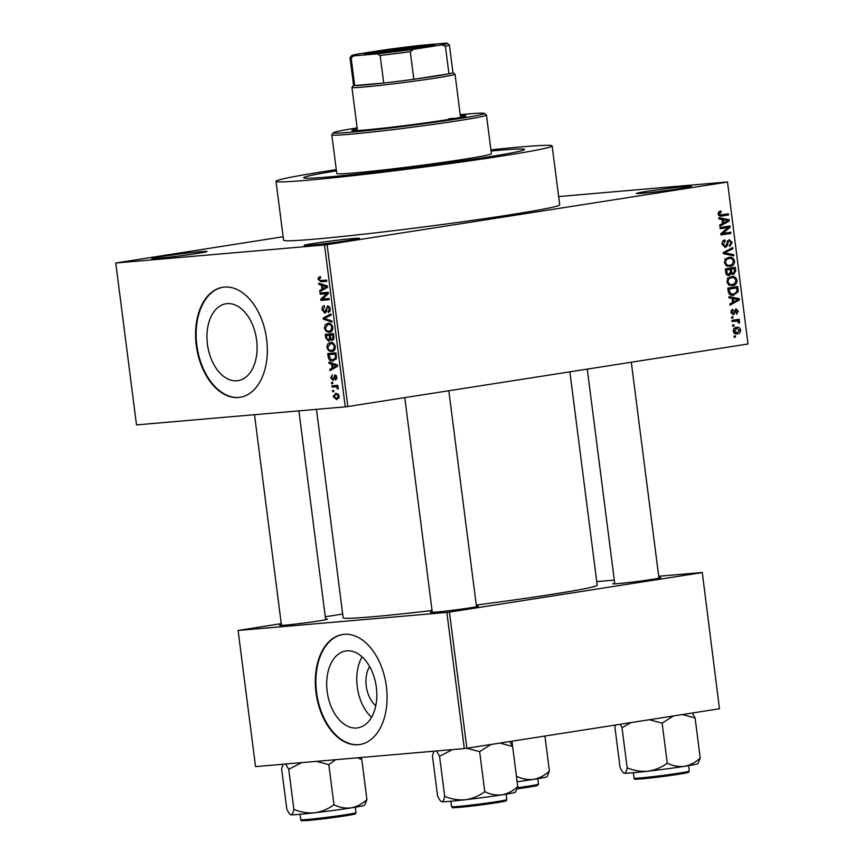 <?xml version="1.0" encoding="UTF-8"?>
<svg xmlns="http://www.w3.org/2000/svg" width="864" height="864" viewBox="0 0 864 864"><rect width="100%" height="100%" fill="white"/><g stroke="black" fill="none" stroke-linecap="round" stroke-linejoin="round"><path stroke-width="1.3" d="M200.664 251.694A27.842 0.94 172.7 0 1 206.982 251.521A27.842 0.94 172.7 0 1 188.341 254.772A27.842 0.94 172.7 0 1 158.101 258.347A27.842 0.94 172.7 0 1 151.783 258.584A27.842 0.94 172.7 0 1 169.538 255.398A27.842 0.94 172.7 0 1 200.664 251.694M685.163 186.613A27.842 0.94 172.7 0 1 691.481 186.44A27.842 0.94 172.7 0 1 672.84 189.691A27.842 0.94 172.7 0 1 642.589 193.266A27.842 0.94 172.7 0 1 636.282 193.504A27.842 0.94 172.7 0 1 654.037 190.318A27.842 0.94 172.7 0 1 685.163 186.613M353.128 238.518A27.842 0.94 172.7 0 1 359.446 238.334A27.842 0.94 172.7 0 1 340.805 241.585A27.842 0.94 172.7 0 1 310.565 245.171A27.842 0.94 172.7 0 1 304.247 245.408A27.842 0.94 172.7 0 1 322.002 242.212A27.842 0.94 172.7 0 1 353.128 238.518M356.702 727.996A38.902 24.635 -98.9 0 0 357.772 727.866A38.902 24.635 -98.9 0 0 376.229 686.459A38.902 24.635 -98.9 0 0 346.82 650.862A38.902 24.635 -98.9 0 0 345.751 650.992A38.902 24.635 -98.9 0 0 327.294 692.399A38.902 24.635 -98.9 0 0 356.702 727.996M358.268 744.714A55.674 35.262 -98.9 0 0 359.791 744.53A55.674 35.262 -98.9 0 0 386.219 685.271A55.674 35.262 -98.9 0 0 344.12 634.327A55.674 35.262 -98.9 0 0 342.598 634.511A55.674 35.262 -98.9 0 0 316.17 693.76A55.674 35.262 -98.9 0 0 358.268 744.714M342.878 634.468A55.674 35.262 -98.9 0 0 316.775 693.9A55.674 35.262 -98.9 0 0 358.83 744.628A55.674 35.262 -98.9 0 0 360.083 744.476M227.081 303.631A38.902 24.635 81.1 0 1 256.489 339.228A38.902 24.635 81.1 0 1 238.032 380.635A38.902 24.635 81.1 0 1 236.963 380.765A38.902 24.635 81.1 0 1 207.554 345.168A38.902 24.635 81.1 0 1 226.012 303.761A38.902 24.635 81.1 0 1 227.081 303.631M238.518 397.483A55.674 35.262 -98.9 0 0 240.052 397.3A55.674 35.262 -98.9 0 0 266.468 338.04A55.674 35.262 -98.9 0 0 224.381 287.096A55.674 35.262 -98.9 0 0 222.858 287.28A55.674 35.262 -98.9 0 0 196.43 346.529A55.674 35.262 -98.9 0 0 238.518 397.483M223.139 287.237A55.674 35.262 -98.9 0 0 197.035 346.669A55.674 35.262 -98.9 0 0 239.09 397.397A55.674 35.262 -98.9 0 0 240.332 397.246M325.588 619.121A24.127 0.81 172.7 0 1 327.456 619.229A24.127 0.81 172.7 0 1 311.299 622.048A24.127 0.81 172.7 0 1 285.088 625.147A24.127 0.81 172.7 0 1 279.623 625.352A24.127 0.81 172.7 0 1 281.405 624.78M476.399 606.085A24.127 0.81 172.7 0 1 478.278 606.193A24.127 0.81 172.7 0 1 462.121 609.012A24.127 0.81 172.7 0 1 435.91 612.112A24.127 0.81 172.7 0 1 430.434 612.317A24.127 0.81 172.7 0 1 432.227 611.744M658.876 577.562A24.127 0.81 172.7 0 1 660.755 577.67A24.127 0.81 172.7 0 1 644.598 580.489A24.127 0.81 172.7 0 1 618.386 583.589A24.127 0.81 172.7 0 1 612.911 583.794A24.127 0.81 172.7 0 1 614.704 583.222M336.28 169.646A139.19 4.698 -7.3 0 0 276.026 181.289A139.19 4.698 -7.3 0 0 307.67 180.241A139.19 4.698 -7.3 0 0 461.106 162.043A139.19 4.698 -7.3 0 0 552.15 145.919A139.19 4.698 -7.3 0 0 520.506 146.966A139.19 4.698 -7.3 0 0 490.914 149.839M276.026 181.289L283.565 240.17A139.19 4.698 -7.3 0 0 315.209 239.112A139.19 4.698 -7.3 0 0 468.655 220.914A139.19 4.698 -7.3 0 0 559.699 204.79L552.15 145.919M316.462 409.342L343.159 617.749A128.056 4.32 -7.3 0 0 372.276 616.788A128.056 4.32 -7.3 0 0 432.065 610.513M328.946 176.915A111.359 3.758 -7.3 0 0 451.699 162.356A111.359 3.758 -7.3 0 0 524.545 149.461A111.359 3.758 -7.3 0 0 499.23 150.293A111.359 3.758 -7.3 0 0 491.065 151.038A111.359 3.758 -7.3 0 1 499.23 150.293A111.359 3.758 -7.3 0 1 524.545 149.461A111.359 3.758 -7.3 0 1 451.699 162.356A111.359 3.758 -7.3 0 1 328.946 176.915A111.359 3.758 -7.3 0 1 303.631 177.757A111.359 3.758 -7.3 0 0 328.946 176.915M115.765 263.002L136.501 424.904L345.254 406.858L324.518 244.955L115.765 263.002L283.133 236.758M736.517 327.359C738.536 326.84 739.919 327.726 740.675 330.026C740.534 332.446 739.454 333.72 737.435 333.86C735.394 334.411 733.979 333.526 733.201 331.204C733.352 328.763 734.465 327.478 736.517 327.359L737.024 327.294M732.1 321.559L731.948 320.393L739.174 319.259L739.314 320.436L738.169 320.609L739.627 321.808L739.379 322.985L738.31 322.812L737.338 320.965L732.1 321.559M735.869 308.858L738.266 311.18L736.549 314.215L736.268 313.06L737.24 311.386L736.16 310.003L733.482 314.863L730.793 312.401L732.748 309.182L733.028 310.327L731.83 312.314L733.158 313.718L733.774 313.319L736.042 308.837M732.618 295.294L733.838 295.186C731.052 295.942 729.184 294.721 728.244 291.546L727.812 288.112L737.737 286.556L738.212 291.719L733.255 295.261M733.298 274.601L731.419 273.629L729.184 275.616C727.315 275.886 726.192 274.849 725.814 272.506L725.35 268.877L735.275 267.322L735.739 270.961L733.45 274.59M723.406 253.714L723.254 252.569L732.748 247.547L732.899 248.756L724.486 252.893L733.655 254.61L733.806 255.841L723.406 253.714M720.198 228.733L720.058 227.567L729.983 226.012L730.145 227.264L722.812 233.442L730.782 232.2L730.933 233.366L720.997 234.922L720.835 233.669L728.158 227.491L720.198 228.733M720.738 216.119L721.829 216.032C720.058 216.594 718.837 215.892 718.168 213.894L718.632 211.95L720.943 210.881L721.224 212.026L719.334 213.764L720.252 214.909L728.417 213.808L728.568 214.974L721.289 216.097M718.546 215.06L721.602 214.866M324.518 244.955L327.11 244.631L347.846 406.534L747.997 343.991L727.499 181.958L747.997 343.991M327.11 244.631L727.25 182.077M718.945 218.927L718.794 217.696L729.173 219.704L729.335 220.936L719.885 226.228L719.723 224.996L722.563 223.528L722.045 219.478L718.945 218.927M729.086 239.63L732.229 242.536L729.724 246.532L729.443 245.376L731.074 242.752L729.205 240.808L728.233 241.337L727.553 245.398L725.414 247.536L722.066 244.339C721.958 241.78 722.909 240.311 724.928 239.944L725.209 241.088L723.244 244.264L725.252 246.37L729.324 239.598M727.25 240.97L729.346 240.786L727.25 240.98M728.806 257.418C731.592 256.727 733.525 257.958 734.616 261.122C734.378 264.427 732.866 266.198 730.091 266.425L726.376 265.82L724.421 262.71L725.555 259.103L729.464 257.342M731.268 276.653C734.054 275.962 735.988 277.193 737.078 280.357C736.841 283.662 735.329 285.433 732.553 285.66L728.838 285.055L726.883 281.945L728.017 278.338L731.927 276.577M729.065 297.875L728.903 296.644L739.292 298.652L739.444 299.884L729.994 305.176L729.842 303.944L732.672 302.465L732.154 298.415L729.065 297.875M731.668 318.222L731.516 317.045L732.931 316.829L733.082 317.995L731.668 318.222M732.694 326.246L732.542 325.08L733.968 324.853L734.108 326.02L732.694 326.246M734.108 337.284L733.957 336.118L735.383 335.891L735.523 337.068L734.108 337.284M558.641 196.56L727.499 181.958M332.651 391.716L332.5 390.539L333.666 390.442L333.817 391.608L332.651 391.716L333.806 391.532M331.614 383.681L331.463 382.514L332.64 382.406L332.791 383.584L331.614 383.681L332.78 383.497M329.011 363.334L328.849 362.102L337.522 364.964L337.673 366.196L329.951 370.634L329.789 369.414L332.111 368.183L331.592 364.133L329.011 363.334L331.43 362.956M327.715 343.926L330.383 342.533C332.683 342.068 334.314 343.451 335.286 346.68C335.156 349.931 333.947 351.551 331.646 351.551L328.547 350.644L326.862 347.393L327.715 343.926L333.137 343.084M325.253 324.691L327.92 323.298C330.221 322.834 331.852 324.216 332.824 327.445C332.694 330.696 331.484 332.316 329.184 332.316L326.084 331.409L324.4 328.169L325.253 324.691L330.674 323.849M324.724 312.066L327.769 305.716L330.437 308.858L328.439 312.595L328.18 311.429L329.486 308.977L327.888 306.893L327.1 307.336L326.624 311.288L324.896 313.243L322.045 309.798C321.894 307.249 322.65 305.878 324.324 305.683L324.572 306.839L323.017 309.82L324.724 312.066L326.495 311.796L324.896 312.044M327.791 306.904L329.616 306.623L327.1 307.336M318.902 284.386L318.74 283.165L327.402 286.016L327.564 287.248L319.831 291.697L319.68 290.466L322.002 289.246L321.484 285.196L318.902 284.386L321.322 284.008M318.492 277.463L320.382 276.599L320.63 277.754L319.108 279.32L319.896 280.53L326.646 280.109L326.797 281.286L321.224 281.761L318.146 279.353L318.492 277.463L320.501 277.15M320.155 294.203L320.004 293.026L328.212 292.324L328.374 293.566L322.423 299.074L329.011 298.512L329.152 299.678L320.944 300.391L320.782 299.128L326.722 293.63L320.155 294.203L325.825 293.317L325.728 292.54M323.352 319.183L323.212 318.038L330.977 313.859L331.128 315.068L324.227 318.46L331.873 320.922L332.035 322.142L323.352 319.183L325.544 318.838M325.76 337.975L325.296 334.346L333.504 333.634L333.968 337.273L332.316 340.664L330.437 339.552L328.633 341.323L325.76 337.975L326.711 337.824M328.201 357.005L327.758 353.581L335.966 352.868L336.474 358.009L332.921 361.076C330.62 361.584 329.054 360.234 328.201 357.005L329.152 356.864M330.761 377.849L332.316 374.825L331.625 377.86L332.759 379.361L333.256 379.015L334.897 374.771L336.938 377.266L335.578 380.128L336.096 377.384L335.167 375.937L333.05 380.516L330.761 377.849L331.614 377.719M332.759 379.361L334.444 378.821M332.046 387.029L331.895 385.862L337.867 385.344L338.018 386.51L337.068 386.597L338.299 387.904L338.126 389.038L336.388 386.878L332.046 387.029L337.727 386.143L337.619 385.366M333.169 396.652L335.848 393.131L339.358 396.122L336.744 399.643L333.169 396.652L334.022 396.522M336.431 170.845A111.359 3.758 -7.3 0 0 303.631 177.757A111.359 3.758 -7.3 0 1 336.431 170.845M281.254 623.635L238.097 630.472L255.539 766.616L464.292 748.57L446.85 612.425L449.442 612.101L466.884 748.246L719.464 708.761L702.27 572.497L719.464 708.761M449.442 612.101L702.022 572.616M596.743 581.623L614.304 580.1M658.714 576.266L702.27 572.497M325.285 616.756L342.684 614.034M238.097 630.472L446.85 612.425M476.269 605.059A128.056 4.32 -7.3 0 0 597.197 585.209L569.862 371.833M466.884 748.246L464.292 748.57M347.846 406.534L345.254 406.858M362.081 656.856A38.902 24.635 -98.9 0 0 371.531 717.293M375.764 705.769A24.646 15.606 81.1 0 1 369.63 666.544M321.224 281.761L326.754 280.897L324.605 280.292M319.097 279.202L318.146 279.353M322.823 289.98L319.68 290.466M324.875 288.792L322.002 289.246M323.795 284.828L321.484 285.196M325.015 286.384L322.488 285.498L322.909 288.76L326.646 286.794L325.015 286.384L327.402 286.016M324.767 285.142L322.488 285.498M327.488 286.664L326.646 286.794M325.685 288.328L322.909 288.76M329.108 299.29L320.944 300.391M326.624 299.506L326.527 298.728M322.682 298.836L320.782 299.128M328.352 293.382L326.722 293.63M328.309 293.101L325.825 293.317M322.996 309.647L322.045 309.798M330.264 311.105L328.18 311.429M330.437 308.826L329.486 308.977M326.052 317.596L323.212 318.038M327.985 331.106L326.084 331.409M325.35 328.018L324.4 328.169M332.813 327.38L331.862 327.532C331.096 325.069 329.832 324.043 328.061 324.464L330.923 324.011L328.061 324.464L325.361 328.072C326.095 330.48 327.326 331.506 329.054 331.139L332.165 330.664M332.413 330.242L330.847 330.491L331.862 327.532M329.054 331.139L330.847 330.491M331.128 334.692L331.02 333.85M331.42 339.401L330.437 339.552M333.601 334.411L326.408 335.426L326.981 339.12L328.471 340.157L330.372 339.865L328.655 340.124M333.644 334.735L330.242 335.102L330.761 338.515L332.035 339.509L333.914 339.217L332.23 339.476M333.623 334.573L330.242 335.102M332.035 339.509L332.953 336.928L332.694 334.886M333.623 334.508L326.408 335.426M330.534 337.349L329.584 337.489L329.281 335.178M328.471 340.157L329.584 337.489M330.448 350.341L328.547 350.644M327.812 347.252L326.862 347.393M335.275 346.615L334.325 346.766C333.569 344.304 332.294 343.278 330.523 343.699L333.385 343.246L330.523 343.699L327.823 347.306C328.558 349.715 329.789 350.741 331.517 350.374L334.638 349.898M334.876 349.477L333.31 349.726L334.325 346.766M331.517 350.374L333.31 349.726M333.59 353.927L333.482 353.084M336.074 353.646L328.871 354.661L330.718 359.618L336.01 359.413M336.107 353.97L328.871 354.661M336.377 356.044L335.426 356.195L335.156 354.121M336.496 357.718L335.48 357.88L335.426 356.195M332.78 359.91L335.48 357.88M332.932 368.917L329.789 369.414M334.994 367.74L332.111 368.183M333.914 363.776L331.592 364.133M335.135 365.332L332.608 364.446L333.018 367.708L336.755 365.742L335.135 365.332L337.522 364.964M334.876 364.09L332.608 364.446M337.597 365.602L336.755 365.742M335.794 367.276L333.018 367.708M336.906 378.724L335.329 378.961M336.938 377.255L336.096 377.384M336.474 375.732L335.167 375.937M338.008 386.446L337.068 386.597M338.267 388.616L337.23 388.778M338.278 387.763L337.23 387.925M337.338 386.726L336.388 386.878M337.997 386.316L335.146 386.759M339.347 396.036L335.729 394.33L338.342 393.919L335.999 394.297L334.033 396.608L336.539 398.477L339.109 398.088M336.539 398.477L338.494 396.166M718.405 212.274L721.224 212.026M718.168 213.872L719.334 213.764M723.773 214.531L723.881 215.374L728.568 214.974M723.881 215.374L719.809 216.011M725.047 220.061L729.173 219.704M727.067 221.13L729.335 220.936M726.289 220.331L723.254 219.683L723.676 222.944L728.233 220.568L726.289 220.331M722.088 219.791L723.254 219.683M722.498 223.042L723.676 222.944M725.339 226.735L725.458 227.664L730.145 227.264M720.9 233.615L722.812 233.442M726.127 232.924L726.235 233.777L730.933 233.366M726.235 233.777L720.954 234.598M720.166 228.409L728.158 227.491M722.682 241.304L725.209 241.088M722.077 244.372L723.244 244.264M731.063 242.644L732.229 242.536M727.056 241.434L728.233 241.337M726.354 245.495L727.553 245.398M729.972 249.016L732.899 248.756M723.308 252.99L724.486 252.893M729.54 254.966L733.655 254.61M727.056 257.958L728.309 258.628M733.439 261.23L734.616 261.122M728.568 265.388L727.304 266.263M733.46 261.317C732.596 258.887 731.095 257.98 728.946 258.595C726.883 258.746 725.76 260.064 725.587 262.516C726.419 264.892 727.877 265.799 729.972 265.259L732.154 264.406L733.46 261.317M724.831 258.93L725.792 258.865M726.052 265.615L729.972 265.259M724.41 262.624L725.587 262.516M730.631 268.056L730.75 268.985M734.573 271.069L735.739 270.961M730.501 272.668L733.342 273.424L731.419 273.629M733.342 273.424L734.53 270.713L734.27 268.672L726.624 269.622M734.27 268.672L731.3 269.136L731.83 272.549M726.613 269.546L731.3 269.136M730.22 273.694L733.072 273.456M730.134 269.32L726.656 269.87L727.25 273.542L729.022 274.439L730.436 271.631L730.134 269.32L725.458 269.73M725.49 269.968L726.656 269.87M726.041 273.65L727.25 273.542M725.803 272.452L726.97 272.354M729.518 277.193L730.771 277.862M735.901 280.454L737.078 280.357M731.03 284.623L729.767 285.498M735.923 280.552C735.07 278.122 733.558 277.214 731.408 277.83C729.346 277.981 728.222 279.299 728.05 281.75C728.881 284.126 730.339 285.034 732.434 284.494L734.616 283.64L735.923 280.552M727.294 278.165L728.255 278.1M728.525 284.839L732.434 284.494M726.883 281.858L728.05 281.75M733.093 287.291L733.212 288.22M736.97 291.827L738.212 291.719M732.434 294.149L730.987 295.088M729.259 294.095L733.698 294.019L737.014 291.686L736.733 287.906L727.92 288.965M736.733 287.906L729.119 289.105L729.389 291.211L731.214 293.922M727.952 289.202L729.119 289.105M729.583 294.386L733.698 294.019M728.222 291.308L729.389 291.211M735.156 299.009L739.292 298.652M737.176 300.078L739.444 299.884M736.398 299.268L733.363 298.631L733.784 301.892L738.342 299.516L736.398 299.268M732.197 298.728L733.363 298.631M732.618 301.99L733.784 301.892M731.041 310.5L733.028 310.327M730.793 312.412L731.83 312.314M737.219 311.267L738.266 311.18M734.26 310.597L735.61 310.478M731.657 318.125L733.082 317.995M734.519 319.993L734.627 320.836L739.314 320.436M734.627 320.836L738.169 320.609M738.32 321.926L739.627 321.808M732.683 326.149L734.108 326.02M734.508 328.093L735.188 328.644M739.638 330.124L740.675 330.026M735.372 332.878L734.681 333.547M739.638 330.156L736.679 328.525L734.238 331.074L737.208 332.705L739.638 330.156M737.089 328.471L733.806 328.774L737.089 328.471M733.99 332.996L737.208 332.705M733.19 331.16L734.238 331.074M734.098 337.187L735.523 337.068M421.88 47.596A35.446 1.199 172.7 0 1 385.106 52.477A35.446 1.199 172.7 0 1 364.338 54.076A35.446 1.199 172.7 0 1 377.071 51.473A35.446 1.199 172.7 0 1 414.925 46.472A35.446 1.199 172.7 0 1 434.624 45.079A35.446 1.199 172.7 0 1 421.88 47.596M430.034 46.224A34.333 1.156 -7.3 0 0 377.924 52.52A34.333 1.156 -7.3 0 0 369.068 54.032M452.941 72.576L454.993 74.153A51.97 1.75 172.7 0 1 455.026 74.207A51.97 1.75 172.7 0 1 436.32 77.976A51.97 1.75 172.7 0 1 381.629 85.212A51.97 1.75 172.7 0 1 351.94 87.415A51.97 1.75 172.7 0 1 351.961 87.35L353.538 85.309A50.112 1.696 -7.3 0 0 354.683 85.547L383.702 83.041A50.112 1.696 -7.3 0 0 413.845 79.283A50.112 1.696 -7.3 0 0 434.916 76.237A50.112 1.696 -7.3 0 0 448.945 73.796A50.112 1.696 -7.3 0 0 452.952 72.608L449.41 45.014A50.112 1.696 172.7 0 1 445.414 46.202L441.817 44.885A48.254 1.631 -7.3 0 0 447.304 43.351A48.254 1.631 -7.3 0 0 445.262 43.2L421.805 45.23A48.254 1.631 -7.3 0 0 385.517 49.756L357.134 54.184A48.254 1.631 -7.3 0 0 351.637 55.609A48.254 1.631 -7.3 0 0 353.689 55.879L377.147 53.849A48.254 1.631 -7.3 0 0 413.435 49.324L441.817 44.885M413.435 49.324L410.303 51.689L413.845 79.283L448.945 73.796L445.414 46.202M353.689 55.879L351.151 57.953L354.683 85.547A50.112 1.696 -7.3 0 0 383.702 83.041L380.16 55.447L377.147 53.849M410.303 51.689A50.112 1.696 172.7 0 1 380.16 55.447M351.151 57.953A50.112 1.696 172.7 0 1 350.006 57.748A50.112 1.696 172.7 0 1 350.028 57.683L351.637 55.609M447.304 43.351L449.377 44.96A50.112 1.696 172.7 0 1 449.41 45.014M357.253 128.909A57.532 1.944 -7.3 0 0 351.832 130.442A57.532 1.944 -7.3 0 0 364.91 130.01A57.532 1.944 -7.3 0 0 428.339 122.483A57.532 1.944 -7.3 0 0 465.966 115.819A57.532 1.944 -7.3 0 0 460.339 115.7M357.124 127.872A76.097 2.57 -7.3 0 0 333.461 132.71A76.097 2.57 -7.3 0 0 350.73 132.224A76.097 2.57 -7.3 0 0 435.802 122.105A76.097 2.57 -7.3 0 0 484.326 113.378A76.097 2.57 -7.3 0 0 467.078 114.037A76.097 2.57 -7.3 0 0 460.21 114.664M484.326 113.378L486.4 114.988A77.944 2.635 172.7 0 1 486.454 115.063A77.944 2.635 172.7 0 1 435.467 124.092A77.944 2.635 172.7 0 1 349.542 134.287A77.944 2.635 172.7 0 1 331.819 134.87A77.944 2.635 172.7 0 1 331.852 134.784L333.461 132.71M331.819 134.87L336.776 173.513A77.944 2.635 -7.3 0 0 354.488 172.919A77.944 2.635 -7.3 0 0 440.424 162.734A77.944 2.635 -7.3 0 0 491.4 153.706L486.454 115.063M448.87 118.757A51.97 1.75 172.7 0 1 455.771 118.249M511.942 741.204L516.434 776.207C522.05 778.993 527.785 780.041 533.65 779.36A37.357 1.264 -7.3 0 0 547.085 776.704L549.407 771.055C544.698 775.451 539.438 778.226 533.65 779.36A37.357 1.264 -7.3 0 1 517.136 781.747M544.925 736.042L549.407 771.055M291.038 814.806A37.357 1.264 -7.3 0 0 299.009 814.385A37.357 1.264 -7.3 0 0 314.647 812.776C307.573 813.359 300.65 812.225 293.857 809.352C293.209 812.851 292.27 814.666 291.038 814.806L290.552 814.709A37.357 1.264 172.7 0 0 291.038 814.806C289.764 814.493 288.328 812.495 286.751 808.812L281.61 768.755L283.1 764.23M285.66 764.014L288.727 769.295L293.857 809.352M288.727 769.295L301.698 762.62M333.958 804.73C328.169 809.028 321.732 811.706 314.647 812.776A37.357 1.264 -7.3 0 0 351.173 807.883C345.308 808.564 339.574 807.516 333.958 804.73L328.828 764.672L335.599 759.694M316.494 761.346L328.828 764.672M366.93 799.578C362.221 803.974 356.962 806.749 351.173 807.883A37.357 1.264 -7.3 0 0 364.608 805.226L366.93 799.578L361.8 759.521L360.839 757.512M357.491 757.804L361.8 759.521M620.276 724.27L622.026 727.736L630.968 722.596M682.387 714.56L695.099 717.962L692.323 713.005M695.099 717.962L700.229 758.02C695.52 762.415 690.26 765.18 684.472 766.325C678.607 767.005 672.872 765.958 667.256 763.171C661.468 767.47 655.031 770.148 647.935 771.206C640.872 771.8 633.949 770.666 627.156 767.794C626.508 771.282 625.568 773.107 624.337 773.248L623.851 773.15A37.357 1.264 -7.3 0 0 624.337 773.248C623.063 772.934 621.626 770.936 620.039 767.254L614.909 727.196L615.449 725.026M624.337 773.248A37.357 1.264 -7.3 0 0 647.935 771.206A37.357 1.264 -7.3 0 0 684.472 766.325A37.357 1.264 172.7 0 0 697.907 763.657L700.229 758.02M622.026 727.736L627.156 767.794M649.328 719.723L662.116 723.114L667.256 763.171M662.116 723.114L673.488 715.954M436.482 750.967L439.549 756.259L452.52 749.585M499.91 743.083L512.622 746.485L509.846 741.528M512.622 746.485L517.752 786.542C513.043 790.938 507.784 793.703 501.995 794.848C496.13 795.528 490.396 794.48 484.78 791.694C478.991 795.992 472.554 798.671 465.458 799.729C458.395 800.323 451.472 799.189 444.679 796.316C444.031 799.805 443.092 801.63 441.86 801.77L441.374 801.673A37.357 1.264 -7.3 0 0 441.86 801.77C440.586 801.457 439.15 799.459 437.562 795.776L432.432 755.719L433.922 751.194M441.86 801.77A37.357 1.264 -7.3 0 0 465.458 799.729A37.357 1.264 -7.3 0 0 501.995 794.848A37.357 1.264 172.7 0 0 515.43 792.191L517.752 786.542M439.549 756.259L444.679 796.316M466.841 748.246L479.639 751.637L484.78 791.694M479.639 751.637L491.011 744.476M327.553 287.204L325.037 287.593M326.808 308.88L325.912 309.02M333.914 336.776L332.953 336.928M337.673 366.152L335.156 366.541M334.562 377.654L333.439 377.827M726.732 243.378L727.812 243.281M723.6 252.385L725.987 252.18M723.362 253.39L726.116 253.152M730.415 271.436L731.581 271.339M736.992 289.948L738.158 289.84M734.033 312.001L735.372 311.882M517.482 787.73A27.842 0.94 -7.3 0 0 538.466 784.123L537.764 778.702M534.47 785.333A26.73 0.907 172.7 0 1 517.18 788.854L536.382 785.786L537.948 785.236L538.466 784.123M355.99 812.646L355.471 813.758L347.717 815.454L308.038 820.487C296.276 820.832 303.826 821.167 300.758 819.72A27.842 0.94 -7.3 0 0 307.087 819.504A27.842 0.94 -7.3 0 0 337.781 815.864A27.842 0.94 -7.3 0 0 355.99 812.646L355.288 807.224M351.994 813.856A26.73 0.907 172.7 0 1 343.192 816.167A26.73 0.907 172.7 0 1 308.081 820.476M640.386 777.946A27.842 0.94 -7.3 0 0 671.08 774.306A27.842 0.94 -7.3 0 0 689.288 771.077L688.77 772.2L681.016 773.896L641.336 778.918C631.562 779.393 636.206 779.576 634.057 778.162A27.842 0.94 -7.3 0 0 640.386 777.946M685.292 772.297A26.73 0.907 172.7 0 1 676.49 774.598A26.73 0.907 172.7 0 1 641.38 778.918M457.909 806.468A27.842 0.94 -7.3 0 0 488.603 802.829A27.842 0.94 -7.3 0 0 506.812 799.6L506.293 800.723L498.539 802.418L458.86 807.44C449.086 807.916 453.73 808.11 451.58 806.684A27.842 0.94 -7.3 0 0 457.909 806.468M502.816 800.82A26.73 0.907 172.7 0 1 494.014 803.12A26.73 0.907 172.7 0 1 458.903 807.44M721.094 214.931L718.6 215.147M455.026 74.207L460.555 117.353M351.94 87.415L357.469 130.561M353.538 85.342L350.006 57.748M281.48 625.406L254.491 414.698M325.663 619.747L298.901 410.864M300.758 819.72L300.067 814.298M658.962 578.178L631.292 362.232M614.779 583.848L587.272 369.112M689.288 771.077L688.586 765.655M634.057 778.162L633.366 772.74M448.816 390.755L476.485 606.701M404.795 397.634L432.302 612.371M506.812 799.6L506.11 794.178M451.58 806.684L450.889 801.263"/></g></svg>
